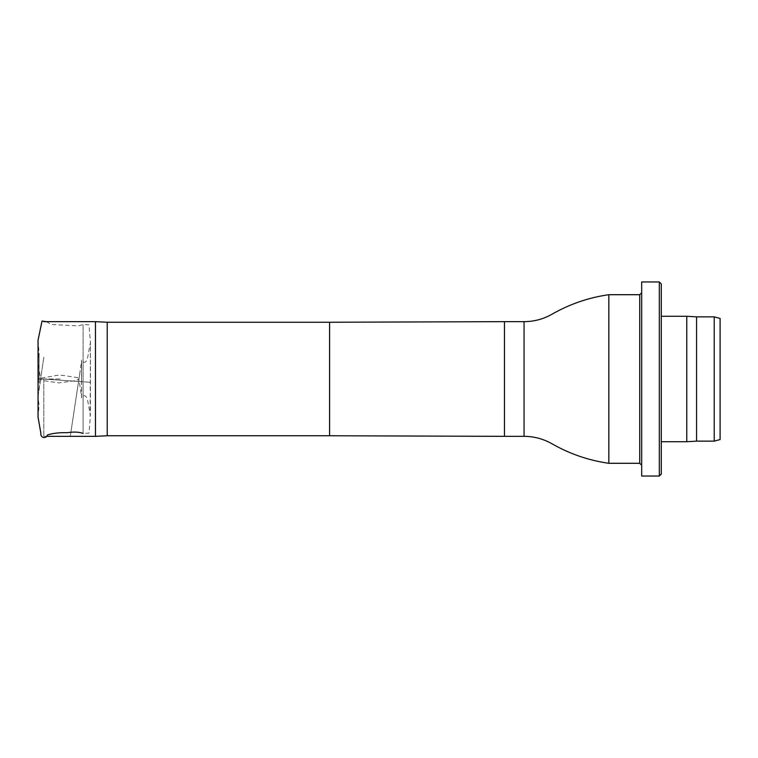 <?xml version="1.0" encoding="UTF-8"?>
<svg xmlns="http://www.w3.org/2000/svg" width="758" height="758" viewBox="0 0 758 758"><rect width="100%" height="100%" fill="white"/><g stroke="black" fill="none" stroke-linecap="round" stroke-linejoin="round"><path stroke-width="0.57" stroke-dasharray="3.79 2.84" d="M39.075 382.695L39.075 353.152L39.075 382.695M81.485 381.738L81.485 360.126L81.485 381.738M83.105 381.748L83.105 324.557L83.105 433.443L83.105 381.748L90.382 382.316L38.08 378.659L83.105 381.748L38.061 378.668L38.052 386.4M95.451 436.343L95.451 321.657M43.803 379L43.803 436.343L43.803 379M107.219 435.755L107.219 322.245M608.835 463.299L608.835 294.701M720.1 439.555L720.1 318.445M714.216 441.137L714.216 316.863M696.574 441.137L696.574 316.863M686.776 441.724L686.776 316.276M661.289 441.724L661.289 316.276L661.289 441.724M661.289 474.082L661.289 283.918M659.327 476.043L659.327 281.957M641.685 476.043L641.685 281.957M641.685 292.74L641.685 465.26L641.685 292.74M60.157 379L37.928 379L60.157 379M329.588 435.755L329.588 322.245M504.458 436.343L504.458 321.657M524.062 436.343L524.062 321.657M639.724 294.701L639.724 463.299M46.409 321.657L51.222 324.509L78.121 325.845L83.105 324.557L88.999 324.841L90.41 342.445L90.41 415.479L87.909 401.854C86.583 395.354 84.441 394.027 81.494 397.874L81.608 361.159L70.267 436.343L79.941 372.51L78.955 379.038L77.723 377.655L63.34 375.485L57.419 375.295L40.828 378.204L38.061 396.576M38.061 395.771L43.926 356.8L40.534 379.142L42.325 380.431L58.83 382.913L76.596 380.516L78.851 378.744L81.608 396.841L81.485 360.126C84.441 363.973 86.583 362.646 87.909 356.146L90.41 342.521L90.107 419.468L89.008 433.121L83.105 433.443M38.052 340.219L39.075 353.152L38.052 359.965M38.052 417.781L39.075 404.848L38.061 398.083M38.061 395.572L40.562 378.972L38.052 362.371M38.052 417.137L38.052 406.629M38.052 351.598L38.061 378.668M46.409 436.343L43.803 436.343"/><path stroke-width="1.14" d="M107.219 322.245L107.219 435.755L329.588 435.755L329.588 322.245L107.219 322.245L95.451 321.657L95.451 436.343L46.409 436.343M524.062 436.343L524.062 321.657C534.153 321.61 543.562 319.071 552.307 314.03C569.921 304.005 588.767 297.562 608.835 294.701L608.835 463.299C588.767 460.438 569.921 453.995 552.307 443.97C543.562 438.929 534.153 436.39 524.062 436.343L504.458 436.343L504.458 321.657L329.588 322.245M720.1 318.445L720.1 439.555L714.216 441.137L714.216 316.863L720.1 318.445M714.216 316.863L696.574 316.863L696.574 441.137L714.216 441.137M696.574 316.863L686.776 316.276L686.776 441.724L696.574 441.137M661.289 441.724L686.776 441.724M661.289 283.918L661.289 474.082L659.327 476.043L659.327 281.957L661.289 283.918M659.327 281.957L641.685 281.957L641.685 476.043L659.327 476.043M608.835 463.299L639.724 463.299L639.724 294.701L641.685 292.74M38.061 398.083L38.061 395.572M38.052 359.965L38.052 362.371M38.061 396.576L38.061 395.771M38.052 340.219L38.052 417.108L40.856 433.169C40.089 437.385 45.622 439.668 47.479 434.959C52.776 433.244 59.342 432.486 67.197 432.685C73.943 431.69 79.249 431.937 83.105 433.443M38.052 417.772L38.052 417.137M38.052 406.629L38.052 386.4M46.409 321.657L42.031 321.041L38.052 340.162L38.052 351.598M95.451 321.657L43.803 321.657M107.219 435.755L95.451 436.343M329.588 435.755L504.458 436.343M524.062 321.657L504.458 321.657M639.724 294.701L608.835 294.701M661.289 316.276L686.776 316.276M639.724 463.299L641.685 465.26"/></g></svg>
